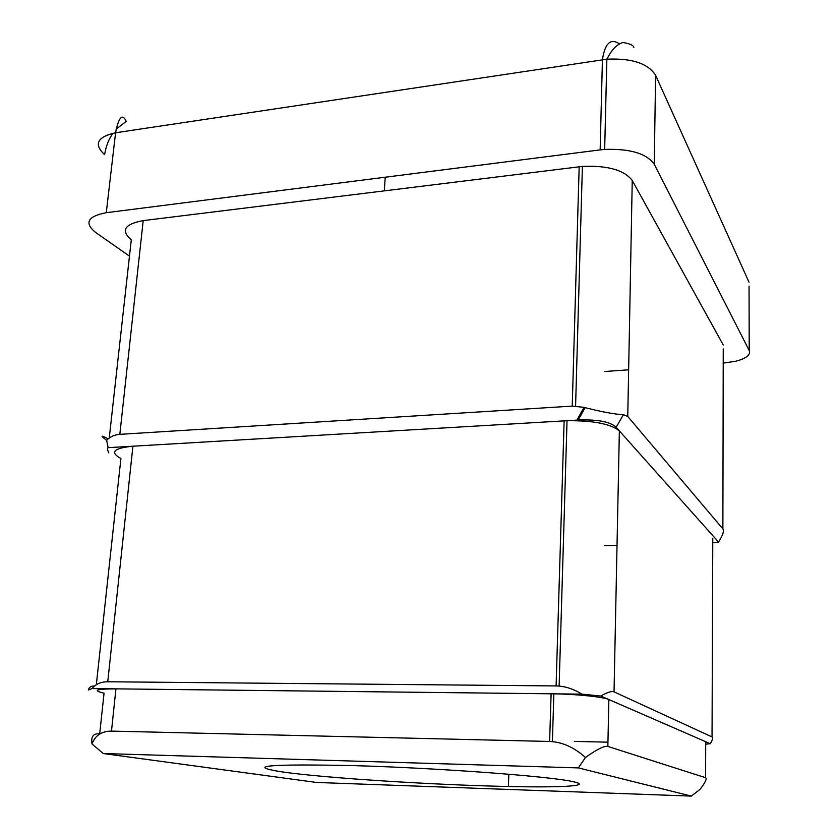 <?xml version="1.0" encoding="UTF-8"?>
<svg xmlns="http://www.w3.org/2000/svg" width="838" height="838" viewBox="0 0 838 838"><rect width="100%" height="100%" fill="white"/><g stroke="black" fill="none" stroke-linecap="round" stroke-linejoin="round"><path stroke-width="1.26" d="M722.88 528.893C724.294 530.852 722.848 535.231 718.522 542.05L616.14 427.275L623.42 414.695L627.756 416.465L722.88 528.893L723.236 348.901M712.761 542.825L718.522 542.05M108.804 452.866C107.4 449.817 107.18 448.089 108.144 447.67L578.21 420.048C597.766 419.346 610.41 421.755 616.14 427.275M576.911 420.121L584.013 407.341L585.113 407.635C601.935 411.95 614.704 414.307 623.42 414.695M584.013 407.341L572.228 406.116L119.824 434.356C114.534 434.723 110.134 436.724 106.636 440.348C100.078 435.341 100.591 434.859 108.175 438.892M109.244 438.054L131.294 239.804C120.536 230.523 124.506 224.123 143.204 220.614L582.389 166.416C607.56 165.337 624.174 170.02 632.25 180.474L627.756 416.465M723.246 344.963L632.25 180.474M604.428 545.685L617.03 545.36M108.144 447.67L106.636 440.348M573.234 781.718C552.776 776.596 440.547 768.1 354.977 765.66C268.956 763.806 244.56 765.869 281.798 771.861C324.243 778.02 434.304 784.986 508.383 786.505C561.376 787.699 593.294 786.002 573.234 781.718M316.429 782.451L691.34 796.1L578.367 767.901L103.252 753.53L316.429 782.451M705.722 742.761L705.554 777.695C707.241 778.471 705.418 782.357 700.055 789.333L691.34 796.1M705.554 777.695L607.854 746.438C604.428 745.569 596.97 749.256 585.469 757.5L578.367 767.901M705.722 741.724L608.859 699.552C603.423 696.954 577.424 694.21 553.855 693.833L551.111 693.791L549.623 741.462L552.389 741.62C564.089 742.856 575.119 748.156 585.469 757.5M103.252 753.53L92.002 743.924C90.892 736.434 93.458 733.114 99.68 733.962L104.059 693.173C92.023 690.365 95.982 688.93 115.937 688.857L111.485 731.103C101.754 731.113 95.26 735.376 92.002 743.924M549.623 741.462L111.485 731.103M551.111 693.791L115.937 688.857M712.038 736.937C713.243 737.566 712.656 739.828 710.268 743.704L600.783 696.043C607.372 692.282 611.792 690.889 614.034 691.863L712.038 736.937L712.782 538.289M705.711 744.154L710.268 743.704M712.792 535.618L619.366 430.9C610.703 423.86 593.262 420.466 567.033 420.728L564.131 420.875L556.097 685.934L559.124 686.081C566.813 686.772 574.418 689.465 581.918 694.147L92.002 688.585L88.378 690.009M600.783 696.043L581.918 694.147M574.323 741.389L607.948 742.175M88.503 689.527C89.331 686.992 91.321 685.84 94.485 686.081M564.131 420.875L132.917 446.214C113.601 448.141 109.6 452.237 120.913 458.522L96.318 684.761M556.097 685.934L107.756 681.765C101.042 681.765 95.783 684.038 92.002 688.585M749.046 286.125L749.224 350.535C750.806 354.956 746.187 358.549 735.355 361.304L723.204 363.126M604.879 371.496L628.647 369.809M619.429 43.859C610.609 37.951 604.942 43.251 602.417 59.739L600.155 149.887L604.669 149.426C630.061 148.556 646.59 153.49 654.258 164.238L749.224 350.535M600.155 149.887L106.279 212.695C87.665 216.298 84.062 222.845 95.459 232.325L129.471 256.124M112.952 133.242C108.731 139.15 105.944 146.304 104.614 154.695C93.521 144.22 97.177 136.908 115.581 132.771C118.724 117.006 122.296 113.203 126.266 121.342L116.094 129.199M579.173 166.752L572.228 406.116M143.204 220.614L119.824 434.356M608.859 699.552L607.854 746.438M619.366 430.9L614.034 691.863M132.917 446.214L107.756 681.765M106.279 212.695L115.581 132.771L606.859 59.194C631.821 58.052 648.067 63.426 655.588 75.294L654.258 164.238M749.036 282.228L655.588 75.294M585.113 407.635L578.21 420.048M582.389 166.416L575.591 406.074M553.855 693.833L552.389 741.62M508.383 786.505L508.855 774.228M567.033 420.728L559.124 686.081M606.859 59.194L604.669 149.426M633.842 47.682C633.884 45.524 630.27 43.796 623.022 42.476C617.899 44.058 613.395 48.059 609.498 54.46L606.827 59.205M384.328 190.823L385.218 177.227"/></g></svg>
